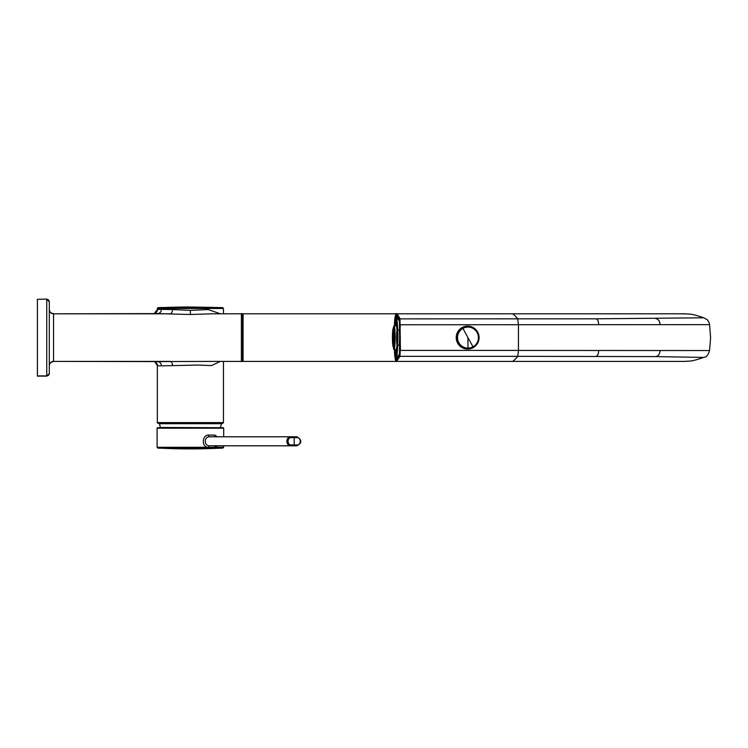 <?xml version="1.0" encoding="UTF-8"?>
<svg xmlns="http://www.w3.org/2000/svg" width="748" height="748" viewBox="0 0 748 748"><rect width="100%" height="100%" fill="white"/><g stroke="black" fill="none" stroke-linecap="round" stroke-linejoin="round"><path stroke-width="1.12" d="M212.18 361.396L157.641 361.583A36.699 1.159 176.4 0 1 157.173 361.593A36.699 1.159 176.4 0 1 157.145 361.593A36.699 1.159 176.4 0 1 156.594 361.583M156.556 313.608A36.689 1.159 3.6 0 1 157.145 313.608A36.689 1.159 3.6 0 1 157.173 313.608A36.689 1.159 3.6 0 1 157.641 313.608L190.385 314.497L212.086 313.805M157.173 361.583L53.547 361.387L170.198 361.387A4.245 2.3 -91 0 1 172.498 365.632L161.372 365.837A32.968 1.169 175.9 0 1 157.407 365.632L154.733 361.686A4.254 4.236 -68.2 0 1 157.407 365.632M220.351 361.396L211.497 365.585L197.874 365.052L172.498 365.632M49.303 365.632A4.254 4.245 -0 0 1 53.547 361.387L53.547 313.814L170.198 313.814A4.254 2.3 91 0 0 172.498 309.56L190.385 310.364L208.215 309.56L220.351 313.805M49.303 301.855L49.303 373.551L46.75 376.104L46.75 299.312A2.553 2.553 180 0 1 49.303 301.855L46.75 299.097L37.4 299.312L37.4 376.104L46.75 376.104M154.714 313.515A4.254 4.236 68.2 0 0 154.733 313.515A4.254 4.236 68.2 0 0 157.407 309.56A32.968 1.178 4.1 0 1 161.372 309.363L172.498 309.56M154.107 313.692L157.407 309.56M223.446 422.592L157.323 422.592L158.174 423.443L222.595 423.443L223.446 422.592L223.446 361.396M46.75 299.097L37.4 299.312M190.385 307.615L162.092 307.615A849.943 745.896 -90 0 1 190.385 306.998L222.633 307.615L162.092 307.615M395.009 349.4A16.933 1.477 -90 0 0 396.141 354.505A16.933 1.477 -90 0 0 397.384 345.249L397.328 345.249M397.384 329.952A16.933 1.477 -90 0 0 397.356 329.485A16.933 1.477 -90 0 0 396.141 320.686A16.933 1.477 -90 0 0 395.009 325.791M396.795 350.513L395.486 350.513L395.383 349.466M396.926 324.613L395.496 324.613L395.393 325.735M396.646 322.042L396.328 323.837L396.945 324.006M395.963 353.14L395.898 351.354L396.945 351.195M396.421 323.987L395.982 322.033M397.319 328.606L397.02 324.697M396.814 326.184A13.997 1.216 90 0 1 397.113 329.625L397.375 329.728M397.366 345.567L397.31 346.707M397.113 345.66L397.113 345.67A13.997 1.216 90 0 1 396.814 349.082L397.113 345.66M397.01 350.578L396.814 349.082M396.945 351.214L396.318 351.382L396.515 353.178M396.87 325.1L396.477 325.118A12.576 1.094 -90.1 0 0 396.318 324.978A12.641 1.103 -89.9 0 0 396.262 324.997L395.86 325.67A12.323 1.075 -90 0 1 396.15 325.277A12.323 1.075 -90 0 1 397.01 330.27M396.861 350.12L396.646 350.129A12.632 1.103 -90 0 0 396.842 349.596M396.16 350.083A12.576 1.094 -89.9 0 0 396.262 350.204A12.576 1.094 -89.9 0 0 396.309 350.214A12.641 1.103 -90.1 0 0 396.468 350.092L396.646 350.129M397.169 345.585A12.632 1.103 -90 0 0 397.197 345.249A7.648 0.664 90 0 1 396.543 337.348A7.648 0.664 90 0 1 397.207 329.952A12.632 1.103 -90 0 0 397.179 329.709M396.982 344.809A11.977 1.047 90 0 1 396.141 349.578A11.977 1.047 90 0 1 396.131 349.578A11.977 1.047 90 0 1 396.122 349.568M394.074 325.932A11.669 1.019 90 0 1 394.093 325.932A11.669 1.019 90 0 1 395.112 337.647A11.669 1.019 90 0 1 394.084 349.269A11.669 1.019 90 0 1 394.074 349.26C392.822 351.448 392.382 326.437 394.074 325.932L396.131 325.623A11.977 1.047 90 0 1 396.131 325.623A11.977 1.047 90 0 1 396.15 325.623A11.977 1.047 90 0 1 396.982 330.392M393.953 326.848A10.753 0.935 -90 0 0 393.944 326.848A10.753 0.935 -90 0 0 393.009 337.582A10.753 0.935 -90 0 0 393.944 348.353L393.944 348.353A10.753 0.935 -90 0 0 394.888 337.619A10.753 0.935 -90 0 0 393.953 326.848M394.392 328.138A10.753 0.935 -90 0 0 394.271 329.017M394.271 346.184A10.753 0.935 -90 0 0 394.392 347.063M394.074 331.878L393.523 334.87L394.074 343.323A5.722 0.496 -90 0 0 394.074 343.323A5.722 0.496 -90 0 0 394.084 343.323A5.722 0.496 -90 0 0 394.579 337.629A5.722 0.496 -90 0 0 394.084 331.878A5.722 0.496 -90 0 0 394.074 331.878L394.074 331.878A5.722 0.496 -90 0 0 394.056 331.888L394.86 331.719M393.944 343.154A5.554 0.486 -90 0 0 394.43 337.619A5.554 0.486 -90 0 0 393.953 332.047A5.554 0.486 -90 0 0 393.467 337.572A5.554 0.486 -90 0 0 393.944 343.154A5.526 0.477 -90 0 0 394.43 337.619A5.526 0.477 -90 0 0 393.953 332.075A5.526 0.477 -90 0 0 393.467 337.572A5.526 0.477 -90 0 0 393.944 343.126M217.341 436.776L214.741 435.084A33.267 0.916 178.7 0 0 208.505 435.084C202.568 434.766 201.203 445.855 207.205 447.285L206.794 448.127L222.82 448.127L190.385 448.903A680.054 633.378 90 0 0 220.595 448.127M223.671 436.776L223.699 428.202L157.071 428.202L157.136 447.285L207.205 447.285A15.484 11.454 45.2 0 0 208.458 447.351A33.108 0.589 0.9 0 0 214.732 447.351A15.502 9.247 53.2 0 0 215.704 447.285L217.303 445.808M157.071 428.202L157.585 427.688L223.194 427.688L223.699 428.202M223.643 445.808L223.633 447.285L215.704 447.285A0.851 0.645 90 0 1 215.097 448.127M208.028 448.127L208.458 447.351A1.702 0.926 90.6 0 1 209.393 445.789A34.651 1.805 2.5 0 0 212.853 445.808L293.637 445.808A402.359 247.298 40.8 0 0 294.506 445.808A402.359 247.298 40.8 0 0 296.909 445.789A4.507 3.431 90 0 0 296.956 445.789M208.505 435.084A1.702 0.926 -90.3 0 0 209.44 436.785C203.914 436.645 203.961 446.014 209.393 445.789L290.336 445.789A407.351 249.271 40.5 0 0 293.637 445.808A0.851 0.542 90 0 0 294.179 444.966A400.563 248.888 41.7 0 0 297.452 444.948A0.851 0.552 89.4 0 1 296.909 445.789L296.909 445.789C302.117 442.947 302.117 439.946 296.891 436.785A564.02 235.115 157.4 0 0 293.637 436.776L293.637 436.776A566.647 240.772 156.8 0 0 290.355 436.785A4.507 3.469 90 0 0 286.905 441.283A4.507 3.469 90 0 0 290.336 445.789L290.346 445.789M297.452 444.948A3.656 2.786 90 0 0 300.219 441.283A3.656 2.786 90 0 0 297.442 437.627A570.21 248.719 156 0 0 294.188 437.617A0.851 0.542 -90 0 0 293.637 436.776L212.881 436.776A34.847 0.916 178.7 0 0 209.44 436.785L290.355 436.785A0.851 0.542 -90.3 0 1 290.897 437.627A3.656 2.814 90 0 0 288.092 441.292A3.656 2.814 90 0 0 290.888 444.948A0.851 0.542 90.6 0 1 290.336 445.789M214.741 435.084A1.702 1.244 -89.6 0 0 215.854 436.776M214.143 448.127A0.851 0.626 90 0 0 214.732 447.351A1.702 1.244 89.3 0 1 215.779 445.808M296.947 436.785A4.507 3.431 90 0 0 296.891 436.785L295.329 436.776M290.888 444.948A405.192 250.113 41.2 0 0 294.179 444.966L294.188 441.292A445.958 76.81 -90 0 1 294.188 437.617A472.091 265.194 145.4 0 0 290.897 437.627M297.442 437.627A0.851 0.552 -89.7 0 0 296.891 436.785M243.081 319.415L243.081 348.839L242.567 349.092L242.567 313.636L241.38 313.636L241.38 361.565L243.081 361.05M398.899 329.952A7.648 0.664 90 0 1 399.563 337.844A7.648 0.664 90 0 1 398.899 345.249L397.207 345.249A7.648 0.664 90 0 0 397.871 337.844A7.648 0.664 90 0 0 397.207 329.952L398.899 329.952M397.684 337.778A5.526 0.477 90 0 1 397.207 343.126A5.526 0.477 90 0 1 396.721 337.423A5.526 0.477 90 0 1 397.207 332.075A5.526 0.477 90 0 1 397.684 337.778M467.977 348.091A10.481 10.435 90 0 0 477.14 332.57A10.491 10.444 90 0 0 457.851 340.19A10.491 10.444 90 0 0 467.977 348.091A102.046 8.892 -90 0 1 467.93 337.6A102.008 7.798 -118.7 0 0 472.988 346.801M394.318 349.924L394.318 349.933A23.543 2.048 -90 0 1 394.28 349.297L394.318 349.933M394.346 350.101L394.579 350.419A21.337 1.861 -90 0 0 396.066 358.928L399.451 353.907L399.703 350.429L399.451 321.285L396.066 316.264A21.337 1.861 -90 0 0 394.579 324.782L394.318 325.258M394.346 325.09L394.318 325.268A23.543 2.048 -90 0 0 394.28 325.904L394.318 325.268M394.692 350.279L394.579 350.429C394.897 355.983 395.449 358.872 396.234 359.105L399.572 354.169M396.674 356.74L397.702 345.249A20.355 1.776 90 0 1 396.272 357.825A20.355 1.776 90 0 1 394.617 349.344M394.617 325.857A20.364 1.776 90 0 1 397.618 327.839A1.702 0.813 177.3 0 0 397.618 327.914L397.702 329.952A20.346 1.776 -90 0 0 397.618 327.839M396.683 316.124L396.234 316.095C395.43 316.469 394.879 319.359 394.579 324.763L394.542 325.071M400.227 326.857L400.236 324.763M399.572 321.032L396.066 316.264M394.654 323.744L394.617 323.286A21.907 1.907 90 0 1 396.066 315.693L399.46 320.724L399.75 324.763L399.46 354.477L396.066 359.507A21.907 1.907 90 0 1 394.617 351.915L394.626 351.111L394.467 351.943A23.291 2.029 -90 0 0 396.066 360.891L399.479 355.833L399.871 350.429L518.448 350.429L518.448 324.763L517.747 318.863C514.876 315.441 513.016 313.758 512.174 313.805L243.081 313.805L243.081 361.396L396.571 361.396L399.993 356.338L400.236 350.429M396.066 360.891A0.514 0.505 90.2 0 0 396.571 361.396L512.174 361.396C513.016 361.443 514.876 359.751 517.747 356.338L655.828 356.6L702.952 357.413M400.423 350.429L399.993 318.863L595.997 318.816L702.952 317.788M399.871 350.429L399.871 324.763L708.637 324.651M399.479 355.833A0.514 0.496 26.1 0 0 399.993 356.338L517.747 356.338L518.448 350.429L708.637 350.55M684.037 361.396L689.908 361.097C692.62 360.891 697.295 359.638 703.943 357.329C706.355 357.226 708.234 354.963 709.562 350.522L710.6 337.6L709.562 324.669C709.525 323.37 708.824 321.771 707.449 319.873L703.943 317.863C697.295 315.562 692.62 314.31 689.908 314.104L681.952 313.805M399.871 324.763L399.479 319.359A0.514 0.505 -26.2 0 1 399.993 318.863C398.525 315.862 397.384 314.169 396.571 313.805L396.571 313.805C395.851 312.58 395.15 315.731 394.467 323.248L394.626 324.09L394.467 323.248M467.65 326.128A11.472 11.426 90 0 0 456.224 337.6A11.472 11.426 -90 0 0 467.65 349.073A11.472 11.426 90 0 0 479.085 337.6A11.472 11.426 -90 0 0 467.65 326.128M399.479 319.359C398.086 316.469 396.954 314.786 396.066 314.31A23.282 2.029 -90 0 0 394.467 323.286L394.617 323.286M467.603 349.073A11.472 11.426 90 0 0 478.982 337.6A11.472 11.426 90 0 0 467.603 326.128M396.505 315.946L397.104 316.245M397.095 358.956L396.505 359.255M396.571 361.396C395.86 362.387 395.159 359.236 394.467 351.943L394.467 351.981M157.173 313.608L53.547 313.814A4.254 4.245 -0 0 1 49.303 309.56M190.385 314.497L190.385 310.364M157.641 361.583A4.245 3.731 -90.2 0 1 161.372 365.837M157.323 309.756L157.323 308.466L223.446 308.466L222.633 307.615M157.641 313.608A4.254 3.731 90.2 0 0 161.372 309.363M49.303 373.346A2.553 2.553 180 0 1 46.75 375.889L37.4 375.889M397.665 346.305L397.422 346.109A17.756 1.552 -90 0 1 394.907 349.391L395.636 354.73L396.58 355.861A18.27 1.59 -90 0 0 396.58 355.861A18.27 1.59 -90 0 0 396.879 355.543M393.28 328.98L393.177 328.98A8.621 0.748 -90 0 0 392.429 337.6A8.621 0.748 -90 0 0 393.177 346.221A0.514 0.505 90 0 0 393.317 346.576M397.422 346.109A17.756 1.552 -90 0 0 397.459 345.249M397.459 329.952A17.756 1.552 -90 0 0 394.907 325.81L395.636 320.453L396.58 319.331M396.515 350.513A16.176 1.412 -90 0 0 396.599 351.195M396.599 324.006A16.176 1.412 -90 0 0 396.524 324.613M395.87 352.991A15.643 1.365 -90 0 0 396.113 353.234A15.643 1.365 -90 0 0 396.346 353.009M395.225 349.438A15.661 1.365 -90 0 0 395.327 350.373L395.225 349.438M395.337 324.754A15.661 1.365 -90 0 0 395.225 325.763L395.337 324.735M396.356 322.21A15.643 1.365 -90 0 0 396.122 321.958A15.643 1.365 -90 0 0 395.888 322.192M397.235 328.681A15.661 1.365 -90 0 0 396.898 324.828M396.889 350.447A15.661 1.365 -90 0 0 397.225 346.623M396.851 325.642A12.641 1.103 -90 0 0 396.655 325.09M397.01 350.634L395.86 349.531A12.323 1.075 -90 0 0 396.141 349.924A12.323 1.075 -90 0 0 397.01 344.921M394.074 349.26A11.669 1.019 90 0 1 394.046 349.251L396.131 349.578M393.953 326.1A11.501 1 -90 0 0 392.943 337.554A11.501 1 -90 0 0 393.944 349.101A11.501 1 -90 0 0 394.953 337.647A11.501 1 -90 0 0 393.953 326.1M394.074 346.156A8.565 0.748 -90 0 0 394.084 346.156A8.565 0.748 -90 0 0 394.841 337.638A8.565 0.748 -90 0 0 394.103 329.036A8.565 0.748 -90 0 0 394.084 329.045A8.565 0.748 -90 0 0 394.065 329.045M394.86 328.942L394.084 329.045C393.186 324.09 392.971 349.737 394.084 346.156A8.565 0.748 -90 0 0 394.093 346.156L394.832 346.249M393.944 345.987A8.387 0.729 -90 0 0 394.682 337.638A8.387 0.729 -90 0 0 393.953 329.214A8.387 0.729 -90 0 0 393.214 337.563A8.387 0.729 -90 0 0 393.944 345.987M393.953 329.232A8.368 0.729 -90 0 0 393.214 337.563A8.368 0.729 -90 0 0 393.944 345.969A8.368 0.729 -90 0 0 394.673 337.638A8.368 0.729 -90 0 0 393.953 329.232M394.084 329.41A8.2 0.711 -90 0 0 393.401 337.6A8.2 0.711 -90 0 0 394.084 345.791L394.056 345.819C395.159 345.174 394.364 325.67 394.056 329.382L394.112 329.401M394.065 332.28L394.065 342.921M394.093 334.272C393.513 332.14 393.71 343.472 394.093 340.929L394.084 334.272L394.832 334.178M394.056 334.721L394.056 340.48M159.193 422.592L160.399 427.501L220.239 427.688M159.212 423.714L221.567 423.714L220.37 427.501M160.175 448.127A679.969 633.294 -90 0 0 190.385 448.903L157.95 448.127L206.794 448.127M215.976 436.785L290.364 436.785M215.966 445.789L224.035 445.789M242.567 349.092L242.567 361.565M462.657 327.904A11.052 11.005 90 0 0 467.93 348.652A11.052 11.005 90 0 0 478.598 334.861A11.052 11.005 90 0 0 462.657 327.904M467.93 337.6A102.008 7.798 61.3 0 1 462.965 328.4M400.423 337.6L399.563 337.6M660.017 324.754C659.923 321.313 658.53 319.265 655.828 318.601M660.017 350.447C659.923 353.888 658.53 355.936 655.828 356.6M685.392 313.805L396.571 313.805A0.514 0.505 -90.1 0 0 396.066 314.31M598.624 324.763C598.606 321.331 597.727 319.349 595.997 318.816M598.624 350.438C598.606 353.869 597.727 355.852 595.997 356.375M211.796 361.396L241.38 361.396M211.852 313.805L241.38 313.805M53.547 313.608C50.967 313.356 49.555 311.944 49.303 309.363M53.547 361.583C50.967 361.836 49.555 363.257 49.303 365.837M154.107 361.508L154.733 361.686M223.446 313.805L223.446 308.466M157.323 422.592L157.323 365.435M157.323 308.466L158.137 307.615L190.375 306.998M393.682 328.466C393.018 327.035 392.597 330.083 392.42 337.61C392.691 345.258 393.111 348.297 393.682 346.726M396.59 321.79L395.898 322.108M397.01 324.567L396.262 324.997M394.074 343.323L394.832 343.482M394.112 332.243L394.121 342.958M394.093 340.929L394.832 341.023M394.112 334.627L394.121 340.574M221.576 422.592L221.567 423.714M223.633 447.285L222.82 448.127M157.95 448.127L157.136 447.285M296.909 445.789L294.506 445.808M242.567 355.786L243.081 355.786M242.567 313.636L243.081 314.141M467.229 348.652L473.213 347.296C483.161 342.575 478.916 325.913 467.93 326.549L467.229 326.549M396.674 318.461L397.618 327.914M512.174 361.396L685.402 361.396M512.174 313.805L396.571 313.805"/></g></svg>
